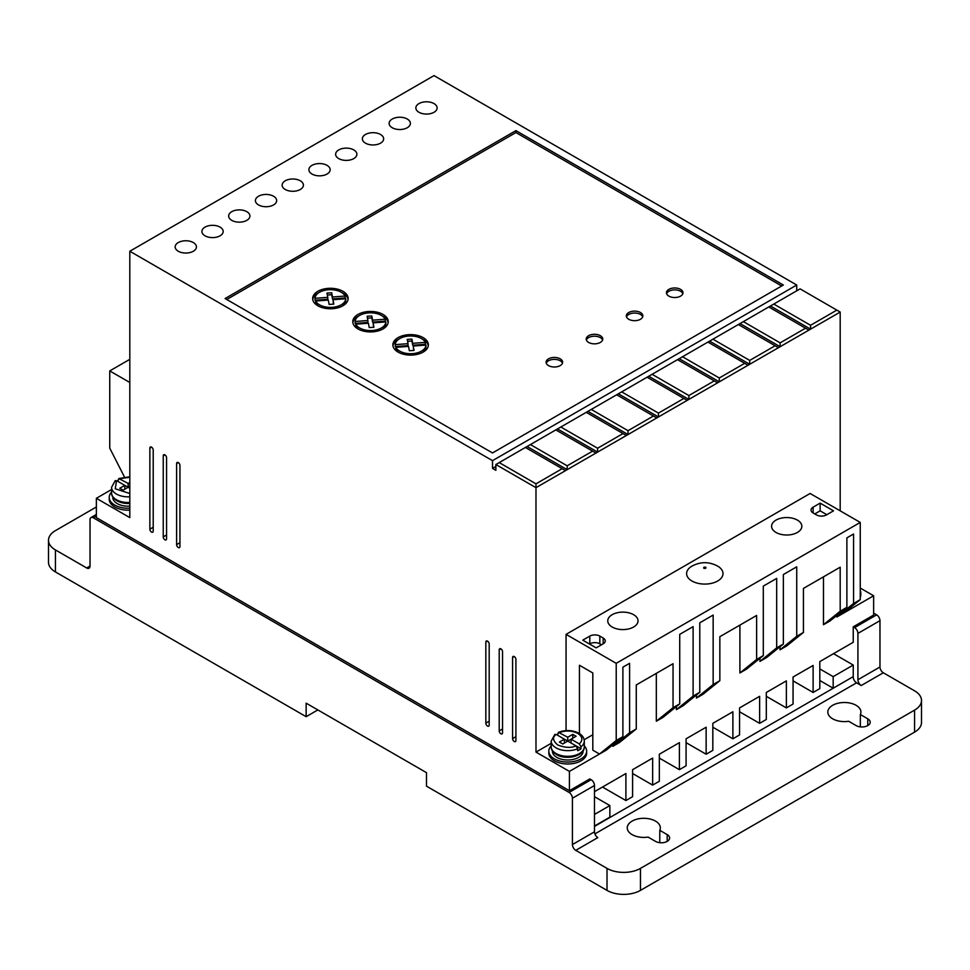 <?xml version="1.0" encoding="UTF-8"?>
<svg xmlns="http://www.w3.org/2000/svg" width="970" height="970" viewBox="0 0 970 970"><rect width="100%" height="100%" fill="white"/><g stroke="black" fill="none" stroke-linecap="round" stroke-linejoin="round"><path stroke-width="1.45" d="M691.937 581.006A18.2 10.512 180 0 1 691.683 566.286C700.291 561.569 708.912 561.497 717.557 566.068L717.921 566.286A18.2 10.512 180 0 1 717.545 581.078A18.2 10.512 180 0 1 691.937 581.006M580.994 746.827L579.296 743.917L571.087 739.176L576.095 736.279L572.749 734.351L567.741 737.236L558.405 732.326C565.595 729.695 572.445 729.998 578.944 733.259C582.4 735.296 584.17 737.903 584.292 741.104A16.551 9.554 180 0 1 580.994 746.827L580.994 748.755A16.551 9.554 0 0 1 577.647 750.683L577.647 748.755A16.551 9.554 180 0 1 556.04 747.858A16.551 9.554 180 0 1 551.19 741.104L551.19 746.767A16.551 9.554 180 0 0 556.04 753.52A16.551 9.554 180 0 0 574.07 755.594A16.551 9.554 180 0 0 584.292 746.767L584.292 741.104M832.672 718.806A16.551 9.554 180 0 1 827.822 712.053A16.551 9.554 180 0 1 838.044 703.226A16.551 9.554 180 0 1 856.073 705.299A16.551 9.554 180 0 1 860.923 712.053A16.551 9.554 180 0 1 860.354 714.526L867.774 718.806A8.269 4.777 180 0 1 870.199 722.189A8.269 4.777 180 0 1 865.094 726.603A8.269 4.777 180 0 1 856.073 725.56L848.653 721.28A16.551 9.554 180 0 1 832.672 718.806M860.354 726.882L860.354 714.526M632.088 834.612A16.551 9.554 180 0 1 627.25 827.859A16.551 9.554 180 0 1 637.46 819.032A16.551 9.554 180 0 1 655.49 821.105A16.551 9.554 180 0 1 660.34 827.859A16.551 9.554 180 0 1 659.782 830.332L667.19 834.612A8.269 4.777 180 0 1 669.615 837.995A8.269 4.777 180 0 1 664.511 842.409A8.269 4.777 180 0 1 655.49 841.366L648.081 837.086A16.551 9.554 180 0 1 632.088 834.612M659.782 842.687L659.782 830.332M129.81 508.207A18.915 10.912 180 0 1 114.763 505.055A18.915 10.912 180 0 1 109.222 497.331A18.915 10.912 180 0 1 111.586 492.045M109.222 497.331L109.222 499.259A18.915 10.912 0 0 0 114.763 506.983A18.915 10.912 0 0 0 129.81 510.135M584.292 745.857A18.915 10.912 180 0 1 586.656 751.132A18.915 10.912 180 0 1 574.98 761.22A18.915 10.912 180 0 1 554.367 758.855A18.915 10.912 180 0 1 548.826 751.132A18.915 10.912 180 0 1 551.19 745.857M586.656 751.132L586.656 753.072A18.915 10.912 180 0 1 574.98 763.16A18.915 10.912 180 0 1 554.367 760.783A18.915 10.912 180 0 1 548.826 753.072L548.826 751.132M860.257 590.318A18.915 10.912 180 0 1 860.778 592.876A18.915 10.912 180 0 1 860.257 595.422M860.778 592.876L860.778 594.804A18.915 10.912 180 0 1 860.257 597.35M514.245 656.569L512.584 657.527A2.364 1.37 60 0 1 513.069 656.447A2.364 1.37 60 0 1 514.888 657.078A2.364 1.37 60 0 1 515.919 659.454L515.919 740.522A2.364 1.37 60 0 1 515.434 741.601A2.364 1.37 60 0 1 514.245 741.492A2.364 1.37 60 0 1 512.584 738.594L515.919 736.666M164.912 454.869L163.239 455.839A2.364 1.37 60 0 1 163.724 454.748A2.364 1.37 60 0 1 165.543 455.391A2.364 1.37 60 0 1 166.573 457.767L166.573 538.835A2.364 1.37 60 0 1 166.088 539.914A2.364 1.37 60 0 1 164.912 539.793A2.364 1.37 60 0 1 163.239 536.895L166.573 534.967M487.51 641.121L485.837 642.091A2.364 1.37 60 0 1 486.322 641A2.364 1.37 60 0 1 488.152 641.643A2.364 1.37 60 0 1 489.183 644.019L489.183 725.087A2.364 1.37 60 0 1 488.686 726.166A2.364 1.37 60 0 1 487.51 726.045A2.364 1.37 60 0 1 485.837 723.147L489.183 721.219M407.279 119.031A10.634 6.147 0 0 0 395.687 117.709A10.634 6.147 0 0 0 389.115 123.384A10.634 6.147 0 0 0 392.232 127.725A10.634 6.147 0 0 0 403.823 129.058A10.634 6.147 0 0 0 410.395 123.384A10.634 6.147 0 0 0 407.279 119.031M380.531 134.478A10.634 6.147 0 0 0 368.939 133.145A10.634 6.147 0 0 0 362.368 138.819A10.634 6.147 0 0 0 365.484 143.16A10.634 6.147 0 0 0 377.075 144.494A10.634 6.147 0 0 0 383.647 138.819A10.634 6.147 0 0 0 380.531 134.478M434.014 103.596A10.634 6.147 0 0 0 422.423 102.262A10.634 6.147 0 0 0 415.863 107.937A10.634 6.147 0 0 0 418.979 112.277A10.634 6.147 0 0 0 430.571 113.611A10.634 6.147 0 0 0 437.13 107.937A10.634 6.147 0 0 0 434.014 103.596M353.783 149.913A10.634 6.147 0 0 0 342.192 148.592A10.634 6.147 0 0 0 335.632 154.254A10.634 6.147 0 0 0 338.748 158.607A10.634 6.147 0 0 0 350.34 159.929A10.634 6.147 0 0 0 356.899 154.254A10.634 6.147 0 0 0 353.783 149.913M327.048 165.361A10.634 6.147 0 0 0 315.456 164.027A10.634 6.147 0 0 0 308.884 169.702A10.634 6.147 0 0 0 312 174.042A10.634 6.147 0 0 0 323.592 175.376A10.634 6.147 0 0 0 330.164 169.702A10.634 6.147 0 0 0 327.048 165.361M300.3 180.796A10.634 6.147 0 0 0 288.708 179.462A10.634 6.147 0 0 0 282.137 185.137A10.634 6.147 0 0 0 285.253 189.489A10.634 6.147 0 0 0 296.844 190.811A10.634 6.147 0 0 0 303.416 185.137A10.634 6.147 0 0 0 300.3 180.796M273.552 196.243A10.634 6.147 0 0 0 261.961 194.909A10.634 6.147 0 0 0 255.401 200.584A10.634 6.147 0 0 0 258.517 204.925A10.634 6.147 0 0 0 270.109 206.258A10.634 6.147 0 0 0 276.668 200.584A10.634 6.147 0 0 0 273.552 196.243M246.816 211.678A10.634 6.147 0 0 0 235.213 210.344A10.634 6.147 0 0 0 228.653 216.019A10.634 6.147 0 0 0 231.769 220.36A10.634 6.147 0 0 0 243.361 221.694A10.634 6.147 0 0 0 249.92 216.019A10.634 6.147 0 0 0 246.816 211.678M220.069 227.125A10.634 6.147 0 0 0 208.477 225.792A10.634 6.147 0 0 0 201.905 231.466A10.634 6.147 0 0 0 205.022 235.807A10.634 6.147 0 0 0 216.613 237.141A10.634 6.147 0 0 0 223.185 231.466A10.634 6.147 0 0 0 220.069 227.125M193.321 242.561A10.634 6.147 0 0 0 181.729 241.227A10.634 6.147 0 0 0 175.158 246.901A10.634 6.147 0 0 0 178.274 251.242A10.634 6.147 0 0 0 189.877 252.576A10.634 6.147 0 0 0 196.437 246.901A10.634 6.147 0 0 0 193.321 242.561M500.884 648.845L499.211 649.803A2.364 1.37 60 0 1 499.695 648.724A2.364 1.37 60 0 1 501.514 649.354A2.364 1.37 60 0 1 502.545 651.743L502.545 732.799A2.364 1.37 60 0 1 502.06 733.878A2.364 1.37 60 0 1 500.884 733.769A2.364 1.37 60 0 1 499.211 730.871L502.545 728.943M151.538 447.146L149.865 448.116A2.364 1.37 60 0 1 150.35 447.037A2.364 1.37 60 0 1 152.169 447.667A2.364 1.37 60 0 1 153.212 450.044L153.212 531.111A2.364 1.37 60 0 1 152.714 532.19A2.364 1.37 60 0 1 151.538 532.069A2.364 1.37 60 0 1 149.865 529.183L153.212 527.243M178.274 462.593L176.613 463.551A2.364 1.37 60 0 1 177.098 462.472A2.364 1.37 60 0 1 178.916 463.102A2.364 1.37 60 0 1 179.947 465.491L179.947 546.546A2.364 1.37 60 0 1 179.462 547.638A2.364 1.37 60 0 1 178.274 547.516A2.364 1.37 60 0 1 176.613 544.619L179.947 542.691M612.203 627.032A15.132 8.73 180 0 1 607.766 620.861A15.132 8.73 180 0 1 617.114 612.785A15.132 8.73 180 0 1 633.592 614.677A15.132 8.73 180 0 1 638.03 620.861A15.132 8.73 180 0 1 628.693 628.924A15.132 8.73 180 0 1 612.203 627.032M776.012 532.457A15.132 8.73 180 0 1 771.574 526.286A15.132 8.73 180 0 1 780.923 518.21A15.132 8.73 180 0 1 797.401 520.102A15.132 8.73 180 0 1 801.838 526.286A15.132 8.73 180 0 1 792.49 534.349A15.132 8.73 180 0 1 776.012 532.457M129.81 502.46A16.551 9.554 180 0 1 116.436 499.72A16.551 9.554 180 0 1 111.586 492.954C111.441 495.791 113.223 498.41 116.921 500.799L129.81 503.454A15.362 8.875 180 0 1 117.273 500.908M112.775 496.955L112.775 497.331A15.362 8.875 0 0 0 117.273 503.612A15.362 8.875 0 0 0 129.81 506.146M582.242 751.362A15.362 8.875 180 0 1 556.877 754.708M552.379 750.768L552.379 751.132A15.362 8.875 0 0 0 556.877 757.412A15.362 8.875 0 0 0 573.622 759.328A15.362 8.875 0 0 0 583.103 751.132L583.103 750.768M548.523 365.605A8.269 4.777 180 0 1 546.098 362.222A8.269 4.777 180 0 1 551.202 357.809A8.269 4.777 180 0 1 560.223 358.851A8.269 4.777 180 0 1 562.636 362.222A8.269 4.777 180 0 1 557.532 366.636A8.269 4.777 180 0 1 548.523 365.605M562.467 363.192A8.269 4.777 0 0 0 560.223 360.779A8.269 4.777 0 0 0 551.991 359.579A8.269 4.777 0 0 0 546.268 363.192M588.632 342.446A8.269 4.777 180 0 1 586.207 339.063A8.269 4.777 180 0 1 591.312 334.65A8.269 4.777 180 0 1 600.333 335.681A8.269 4.777 180 0 1 602.758 339.063A8.269 4.777 180 0 1 597.653 343.477A8.269 4.777 180 0 1 588.632 342.446M602.588 340.033A8.269 4.777 0 0 0 600.333 337.621A8.269 4.777 0 0 0 592.112 336.42A8.269 4.777 0 0 0 586.377 340.033M628.754 319.275A8.269 4.777 180 0 1 626.329 315.905A8.269 4.777 180 0 1 631.434 311.491A8.269 4.777 180 0 1 640.455 312.522A8.269 4.777 180 0 1 642.868 315.905A8.269 4.777 180 0 1 637.763 320.318A8.269 4.777 180 0 1 628.754 319.275M642.698 316.863A8.269 4.777 0 0 0 640.455 314.45A8.269 4.777 0 0 0 632.222 313.262A8.269 4.777 0 0 0 626.499 316.863M668.863 296.117A8.269 4.777 180 0 1 666.438 292.746A8.269 4.777 180 0 1 671.555 288.332A8.269 4.777 180 0 1 680.564 289.363A8.269 4.777 180 0 1 682.989 292.746A8.269 4.777 180 0 1 677.885 297.159A8.269 4.777 180 0 1 668.863 296.117M682.819 293.704A8.269 4.777 0 0 0 680.564 291.291A8.269 4.777 0 0 0 672.343 290.091A8.269 4.777 0 0 0 666.608 293.704M317.845 305.768A17.727 10.233 180 0 1 312.655 298.53A17.727 10.233 180 0 1 323.604 289.072A17.727 10.233 180 0 1 342.919 291.291A17.727 10.233 180 0 1 348.121 298.53A17.727 10.233 180 0 1 337.172 307.987A17.727 10.233 180 0 1 317.845 305.768M348.036 299.5A17.727 10.233 0 0 0 342.919 293.219A17.727 10.233 0 0 0 342.022 292.746M318.742 292.746A17.727 10.233 0 0 0 312.74 299.5M357.966 328.927A17.727 10.233 180 0 1 352.777 321.688A17.727 10.233 180 0 1 363.714 312.231A17.727 10.233 180 0 1 383.041 314.45A17.727 10.233 180 0 1 388.23 321.688A17.727 10.233 180 0 1 377.281 331.146A17.727 10.233 180 0 1 357.966 328.927M388.158 322.658A17.727 10.233 0 0 0 383.041 316.39A17.727 10.233 0 0 0 382.144 315.905M358.864 315.905A17.727 10.233 0 0 0 352.85 322.658M398.076 352.098A17.727 10.233 180 0 1 392.886 344.859A17.727 10.233 180 0 1 403.835 335.402A17.727 10.233 180 0 1 423.15 337.621A17.727 10.233 180 0 1 428.352 344.859A17.727 10.233 180 0 1 417.403 354.317A17.727 10.233 180 0 1 398.076 352.098M428.267 345.817A17.727 10.233 0 0 0 423.15 339.548A17.727 10.233 0 0 0 422.253 339.063M398.973 339.063A17.727 10.233 0 0 0 392.971 345.817M318.742 306.253A15.362 8.875 180 0 1 315.638 302.955L315.638 301.027L328.296 300.069L329.109 304.41L333.813 304.119L332.989 299.706L345.744 298.748A15.362 8.875 180 0 1 336.093 306.762A15.362 8.875 180 0 1 319.518 304.81A15.362 8.875 180 0 1 315.638 301.027M358.864 329.412A15.362 8.875 180 0 1 355.76 326.114L355.76 324.186L368.406 323.228L369.23 327.569L373.923 327.278L373.098 322.877L385.866 321.907A15.362 8.875 180 0 1 376.214 329.933A15.362 8.875 180 0 1 359.64 327.969A15.362 8.875 180 0 1 355.76 324.186M398.973 352.571A15.362 8.875 180 0 1 395.869 349.285L395.869 347.345L408.528 346.387L409.34 350.728L414.044 350.437L413.22 346.035L425.975 345.065A15.362 8.875 180 0 1 416.324 353.092A15.362 8.875 180 0 1 399.749 351.128A15.362 8.875 180 0 1 395.869 347.345M852.897 676.83L594.489 826.416M673.047 707.712L656.326 721.219L663.019 717.363L679.727 703.856L673.047 707.712L673.047 663.698L636.271 684.929L636.271 728.943L619.551 742.45L612.87 746.318L629.591 732.799L629.591 663.322L622.898 667.178L622.898 736.666L606.189 750.174L569.414 771.405L569.414 790.708L589.808 778.934L591.142 779.698L569.075 792.441A4.729 2.728 60 0 1 572.421 798.225L572.421 844.555A4.729 2.728 -120 0 0 575.768 850.338L607.014 868.393A23.644 13.653 0 0 0 640.455 868.393L914.577 710.125A23.644 13.653 0 0 0 921.5 700.473A23.644 13.653 0 0 0 914.577 690.822L883.318 672.78A4.729 2.728 60 0 1 879.972 666.984L879.972 620.667A4.729 2.728 -120 0 0 876.637 614.871L873.63 613.137M572.421 844.555L594.489 831.811L594.489 785.494A4.729 2.728 -120 0 0 591.142 779.698M594.489 831.811A4.729 2.728 -120 0 0 597.823 837.607L575.768 850.338M853.236 677.024A4.729 2.728 -120 0 0 856.571 682.819L594.889 833.897M883.318 672.78L861.251 685.511L856.571 682.819M861.251 685.511A4.729 2.728 60 0 1 857.916 679.727L879.972 666.984M876.637 614.871L854.57 627.614A4.729 2.728 60 0 1 857.916 633.398L857.916 679.727M854.57 627.614L853.236 626.838L873.63 615.065L873.63 595.762L836.855 616.993L836.855 615.453M594.489 791.665L625.905 773.526L625.905 800.553L632.598 796.685L632.598 769.671L652.652 758.091L652.652 785.106L659.333 781.25L659.333 754.223L679.4 742.644L679.4 769.671L686.081 765.803L686.081 738.788L706.136 727.209L706.136 754.223L712.829 750.368L712.829 723.341L732.884 711.762L732.884 738.788L739.564 734.92L739.564 707.906L759.631 696.327L759.631 723.341L766.312 719.485L766.312 692.459L786.367 680.879L786.367 707.906L793.06 704.05L793.06 677.024L813.115 665.444L813.115 692.459L819.808 688.603L819.808 661.588L853.236 642.285L853.236 626.838M819.808 680.503L833.169 688.215L853.236 676.636L853.236 665.056L833.509 653.671M96.37 506.983L55.423 530.626A23.644 13.653 0 0 0 48.5 540.278A23.644 13.653 0 0 0 55.423 549.929L86.682 567.971L90.028 566.043A4.729 2.728 60 0 1 89.046 568.214A4.729 2.728 60 0 1 86.682 567.971M594.489 826.028L609.863 817.152L609.863 805.561L594.489 814.448M594.489 796.685L609.863 805.561M111.586 489.51L96.37 498.301L96.37 517.604L569.414 790.708M843.536 613.137L860.257 599.63L853.564 603.486L853.564 534.009L846.883 537.865L846.883 607.341L830.162 620.861L823.481 624.716L823.481 576.847M780.025 649.803L796.734 636.296L803.427 632.44L786.706 645.947L780.025 649.803L780.025 646.723M796.734 636.296L796.734 566.819L783.36 574.531L783.36 644.019L766.652 657.527L759.959 661.394L759.959 658.303M783.36 644.019L776.679 647.875L776.679 578.399L763.305 586.11L763.305 655.599L746.585 669.106L739.904 672.974L739.904 625.104M763.305 655.599L756.624 659.454L756.624 615.453L719.849 636.684L719.849 680.685L703.129 694.205L696.448 698.06L696.448 694.969M696.448 698.06L713.156 684.553L713.156 615.065L699.782 622.788L699.782 692.265L683.074 705.784L676.393 709.64L676.393 706.548M656.326 721.219L656.326 673.35M612.87 746.318L612.87 744.766M569.075 792.441L93.362 517.798A4.729 2.728 60 0 0 90.998 517.556A4.729 2.728 60 0 0 90.028 519.726L90.028 566.043M853.236 665.056L833.169 676.636L819.808 668.912M833.169 676.636L833.169 688.215M607.014 868.393L607.014 890.387L426.497 786.173L426.497 772.654L306.144 703.177L306.144 716.684L55.423 571.936L55.423 549.929M48.5 540.278L48.5 562.285A23.644 13.653 0 0 0 55.423 571.936M739.564 711.762L759.631 723.341M712.829 727.209L732.884 738.788M686.081 742.644L706.136 754.223M659.333 758.091L679.4 769.671M632.598 773.526L652.652 785.106M602.503 787.034L625.905 800.553M512.584 657.527L512.584 738.594M163.239 455.839L163.239 536.895M485.837 642.091L485.837 723.147M567.183 465.806L530.42 444.575L527.074 446.503L567.183 469.662L595.944 453.063L592.597 451.135L567.183 465.806L567.183 469.662L535.986 487.68L535.986 483.824L499.211 462.593L495.864 464.521L535.986 487.68L535.986 752.102L569.414 771.405M495.864 464.521L495.864 470.304L492.517 468.377L492.517 460.653L796.734 285.022L434.014 75.611L129.81 251.242L492.517 460.653M96.37 498.301L129.81 517.604L129.81 251.242M499.211 649.803L499.211 730.871M149.865 448.116L149.865 529.183M176.613 463.551L176.613 544.619M129.81 359.337L109.743 370.916L109.743 448.116L124.463 476.997M796.734 290.818L796.734 285.022M840.19 510.838L840.19 312.049L800.08 288.878L768.773 306.956L805.549 328.187L780.135 342.859L780.135 346.714L840.19 312.049M873.63 595.762L860.257 588.05M793.06 680.879L813.115 692.459M766.312 696.327L786.367 707.906M551.19 743.323L535.986 752.102M622.898 736.666L616.217 740.522L599.496 754.029L592.815 750.174L592.815 672.974L579.442 665.25L579.442 733.562M592.815 734.726L584.158 739.734M636.271 728.943L629.591 732.799M699.782 692.265L693.101 696.133L693.101 626.644L679.727 634.368L679.727 703.856M693.101 696.133L676.393 709.64M719.849 680.685L713.156 684.553M756.624 659.454L739.904 672.974M776.679 647.875L759.959 661.394M803.427 632.44L803.427 588.426L840.19 567.195L840.19 611.209L823.481 624.716M846.883 607.341L840.19 611.209M853.564 603.486L836.855 616.993M914.577 710.125L914.577 732.132A23.644 13.653 0 0 0 921.5 722.48L921.5 700.473M914.577 732.132L640.455 890.387L640.455 868.393M607.014 890.387A23.644 13.653 0 0 0 640.455 890.387M317.845 709.931L306.144 716.684M616.217 740.522L616.217 663.322L860.257 522.418L810.108 493.475L566.068 634.368L566.068 730.604M778.461 347.684L780.135 346.714L740.025 323.556L738.352 324.526L775.127 345.757L749.713 360.416L749.713 364.283L778.461 347.684L775.127 345.757M748.04 365.241L749.713 364.283L709.603 341.125L707.93 342.083L744.705 363.313L719.291 377.985L719.291 381.84L748.04 365.241L744.705 363.313M717.618 382.81L719.291 381.84L679.182 358.682L677.509 359.652L714.284 380.883L688.87 395.542L688.87 399.41L717.618 382.81L714.284 380.883M687.196 400.367L688.87 399.41L648.76 376.251L647.087 377.209L683.862 398.44L658.448 413.111L658.448 416.967L687.196 400.367L683.862 398.44M656.775 417.937L658.448 416.967L618.339 393.808L616.665 394.778L653.44 416.009L628.026 430.68L628.026 434.536L656.775 417.937L653.44 416.009M626.365 435.494L628.026 434.536L587.917 411.377L586.244 412.335L623.019 433.566L597.605 448.237L597.605 452.093L626.365 435.494L623.019 433.566M595.944 453.063L597.605 452.093L557.495 428.934L555.822 429.904L592.597 451.135M495.864 466.449L492.517 468.377M515.919 130.623L225.076 298.53L492.517 452.941L783.36 285.022L515.919 130.623L515.919 132.55L226.75 299.5M109.743 370.916L129.81 382.495M616.217 663.322L566.068 634.368M860.257 522.418L860.257 599.63M603.17 643.825L603.17 638.03A7.093 4.098 180 0 1 605.256 640.928A7.093 4.098 180 0 1 603.17 643.825L596.15 647.875L582.788 640.151L589.808 636.102A7.093 4.098 180 0 1 599.836 636.102L599.836 643.825A7.093 4.098 0 0 0 589.808 643.825L589.808 636.102M603.17 638.03L599.836 636.102M816.461 514.9L813.115 512.96A7.093 4.098 180 0 1 811.041 510.074A7.093 4.098 180 0 1 813.115 507.177L820.135 503.127L833.509 510.838L826.488 514.9A7.093 4.098 180 0 1 816.461 514.9M770.447 305.986L810.556 329.157L810.556 325.289L836.855 310.109M808.883 330.115L805.549 328.187M535.986 483.824L562.176 468.692L565.522 470.632M499.211 462.593L525.4 447.461L562.176 468.692M781.687 285.992L515.919 132.55M810.556 325.289L773.781 304.059M820.135 503.127L820.135 510.838L826.828 514.706M820.135 510.838L814.788 513.93M780.135 342.859L743.36 321.628L768.773 306.956M749.713 360.416L712.938 339.185L738.352 324.526M719.291 377.985L682.516 356.754L707.93 342.083M688.87 395.542L652.095 374.311L677.509 359.652M658.448 413.111L621.685 391.88L647.087 377.209M628.026 430.68L591.263 409.449L616.665 394.778M597.605 448.237L560.842 427.006L586.244 412.335M530.42 444.575L555.822 429.904M527.074 446.503L525.4 447.461M601.509 644.783L599.836 643.825M743.36 321.628L740.025 323.556M712.938 339.185L709.603 341.125M682.516 356.754L679.182 358.682M652.095 374.311L648.76 376.251M621.685 391.88L618.339 393.808M591.263 409.449L587.917 411.377M560.842 427.006L557.495 428.934M327.787 299.281L315.02 300.251L315.02 298.323L327.787 297.353L327.787 299.281M327.787 297.353L326.987 293.085L331.691 292.782L332.48 297.002L345.126 296.032L345.126 297.972L332.48 298.93L331.691 294.722L327.351 294.989M333.45 304.143L332.989 299.706M345.744 298.748L345.744 300.676A15.362 8.875 180 0 1 342.022 306.253M367.909 322.44L355.141 323.41L355.141 321.482L367.909 320.512L367.909 322.44M367.909 320.512L367.109 316.244L371.801 315.953L372.589 320.161L385.248 319.203L385.248 321.131L372.589 322.088L371.801 317.881L367.46 318.148M385.866 321.907L385.866 323.834A15.362 8.875 180 0 1 382.144 329.412M373.571 327.302L373.098 322.877M408.018 345.611L395.263 346.569L395.263 344.641L408.018 343.671L408.018 345.611M408.018 343.671L407.218 339.403L411.923 339.112L412.711 343.319L425.357 342.361L425.357 344.289L412.711 345.247L411.923 341.04L407.582 341.307M425.975 345.065L425.975 346.993A15.362 8.875 180 0 1 422.253 352.571M413.681 350.461L413.22 346.035M118.231 481.581L118.231 479.641L119.916 478.695L129.81 477.24M579.296 743.917C583.164 740.195 582.655 736.679 577.768 733.381C572.058 730.568 565.971 730.264 559.52 732.495L557.835 733.453L557.835 735.381M331.691 292.782L331.691 294.722M332.48 297.002L332.48 298.93M315.02 298.323A15.362 8.875 180 0 1 328.381 289.739A15.362 8.875 180 0 1 345.126 296.032M371.801 315.953L371.801 317.881M372.589 320.161L372.589 322.088M355.141 321.482A15.362 8.875 180 0 1 368.503 312.898A15.362 8.875 180 0 1 385.248 319.203M411.923 339.112L411.923 341.04M412.711 343.319L412.711 345.247M395.263 344.641A15.362 8.875 180 0 1 408.612 336.057A15.362 8.875 180 0 1 425.357 342.361M129.81 476.791L118.801 478.525L128.137 483.436L128.137 487.292L129.81 488.262M129.81 493.5L115.236 488.771L116.57 480.623L114.884 481.581M554.488 735.381L556.174 734.423L564.394 739.176L559.387 742.062L562.721 743.99L567.741 741.104L575.962 745.845L577.647 748.755M129.81 482.466L128.137 483.436M123.117 490.189L128.137 487.292L124.79 485.364L119.771 488.262L123.117 490.189M116.57 480.623L124.79 485.364L124.79 489.232M129.81 486.334L128.137 487.292M564.394 743.032L564.394 739.176L567.741 741.104L571.087 739.176L571.087 743.032M575.974 745.857L580.994 748.755M567.741 741.104L567.741 737.236M572.749 738.206L572.749 734.351M703.868 568.323C703.383 567.317 704.002 566.965 705.736 567.244C706.221 568.238 705.602 568.602 703.868 568.323M129.81 496.798A16.551 9.554 180 0 1 116.436 494.057A16.551 9.554 180 0 1 111.586 487.292L111.586 492.954M594.489 785.494L572.421 798.225M879.972 620.667L857.916 633.398M93.362 517.798L96.37 516.052M867.774 725.56L867.774 718.806M667.19 841.366L667.19 834.612M813.115 507.177L813.115 512.96M575.962 745.845C571.269 748.125 565.183 747.834 557.714 744.96C552.73 740.644 552.221 737.139 556.174 734.423M584.292 746.767C584.813 756.127 566.043 760.565 556.525 754.599C552.827 752.211 551.057 749.604 551.19 746.767M90.998 517.556L96.37 514.452M115.284 480.562L111.586 487.292M554.888 734.363L551.19 741.104"/></g></svg>
